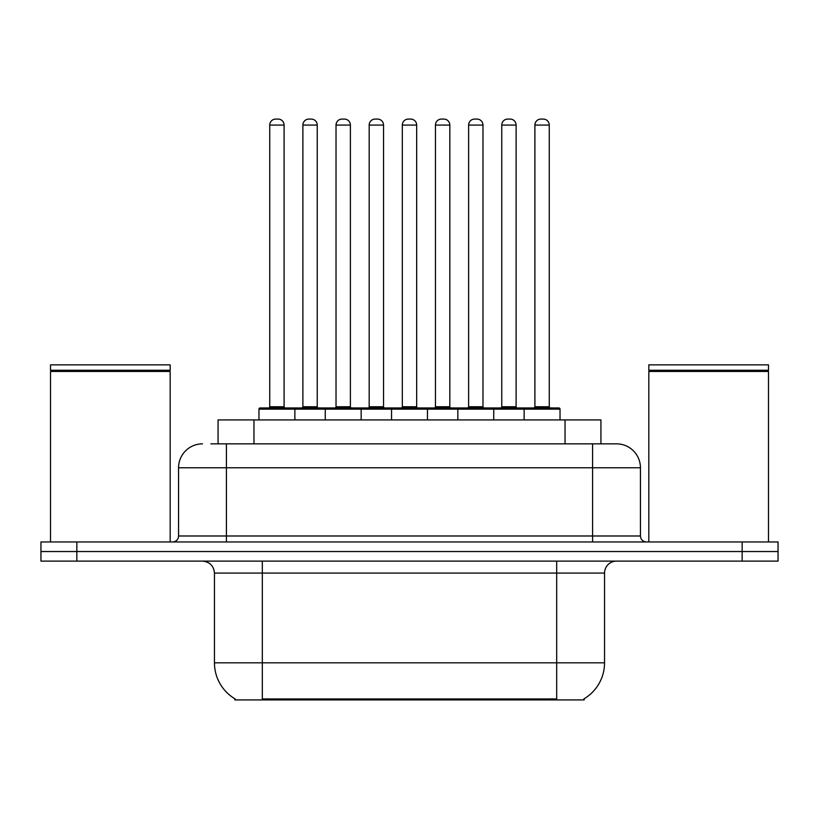 <?xml version="1.0" encoding="UTF-8"?>
<svg xmlns="http://www.w3.org/2000/svg" width="819" height="819" viewBox="0 0 819 819"><rect width="100%" height="100%" fill="white"/><g stroke="black" fill="none" stroke-linecap="round" stroke-linejoin="round"><path stroke-width="1.23" d="M218.069 443.847L218.069 419.912L600.931 419.912L600.931 443.847M584.203 698.74L584.203 699.917L234.797 699.917L234.797 698.74M235.155 698.945A41.882 41.882 0 0 1 214.455 662.817L262.315 662.817L262.315 698.945L556.685 698.945L556.685 662.817L604.545 662.817L604.545 573.075A11.968 11.968 0 0 1 616.512 561.107M214.455 662.817L214.455 573.075C213.749 565.806 209.756 561.814 202.488 561.107M583.845 698.945A41.882 41.882 0 0 0 604.545 662.817M76.843 541.963L778.05 541.963L778.05 551.535L40.95 551.535L40.95 561.107L76.843 561.107L76.843 551.535L40.95 551.535L40.95 541.963L76.843 541.963L76.843 551.535L778.05 551.535L778.05 561.107L76.843 561.107M211.415 443.847L616.144 443.847M210.872 443.847L226.423 443.847L226.423 467.772L178.562 467.772L178.562 535.984A5.979 5.979 0 0 1 172.574 541.963M202.488 443.847A23.935 23.935 0 0 0 178.562 467.772M616.512 443.847A23.935 23.935 0 0 1 640.438 467.772L640.438 535.984C640.796 539.619 642.792 541.605 646.426 541.963M524.129 419.912L524.129 409.142A1.198 1.198 0 0 1 525.327 407.944L558.834 407.944A1.198 1.198 0 0 1 560.032 409.142L258.968 409.142A1.198 1.198 0 0 1 260.166 407.944L293.673 407.944A1.198 1.198 0 0 1 294.871 409.142L294.871 419.912M284.101 125.072L269.738 125.072A5.979 5.979 0 0 1 275.716 119.083L278.112 119.083A5.979 5.979 0 0 1 284.101 125.072L284.101 406.746A1.198 1.198 0 0 0 285.299 407.944M269.738 125.072L269.738 406.746A1.198 1.198 0 0 1 268.54 407.944M258.968 409.142L258.968 419.912M328.009 409.142A1.198 1.198 0 0 0 326.812 407.944L293.315 407.944M302.887 125.072A5.979 5.979 0 0 1 308.865 119.083L311.261 119.083A5.979 5.979 0 0 1 317.24 125.072L302.887 125.072L302.887 406.746A1.198 1.198 0 0 1 301.689 407.944M317.24 125.072L317.24 406.746A1.198 1.198 0 0 0 318.437 407.944M325.256 419.912L325.256 409.142A1.198 1.198 0 0 1 326.453 407.944L359.961 407.944A1.198 1.198 0 0 1 361.159 409.142L361.159 419.912M350.389 125.072L336.025 125.072A5.979 5.979 0 0 1 342.014 119.083L344.41 119.083A5.979 5.979 0 0 1 350.389 125.072L350.389 406.746A1.198 1.198 0 0 0 351.586 407.944M336.025 125.072L336.025 406.746A1.198 1.198 0 0 1 334.828 407.944M391.554 419.912L391.554 409.142A1.198 1.198 0 0 1 392.751 407.944L426.249 407.944A1.198 1.198 0 0 1 427.446 409.142L427.446 419.912M416.676 125.072L402.324 125.072A5.979 5.979 0 0 1 408.302 119.083L410.698 119.083A5.979 5.979 0 0 1 416.676 125.072L416.676 406.746A1.198 1.198 0 0 0 417.874 407.944M402.324 125.072L402.324 406.746A1.198 1.198 0 0 1 401.126 407.944M457.841 419.912L457.841 409.142A1.198 1.198 0 0 1 459.039 407.944L492.547 407.944A1.198 1.198 0 0 1 493.744 409.142L493.744 419.912M482.975 125.072L468.611 125.072A5.979 5.979 0 0 1 474.59 119.083L476.986 119.083A5.979 5.979 0 0 1 482.975 125.072L482.975 406.746A1.198 1.198 0 0 0 484.172 407.944M468.611 125.072L468.611 406.746A1.198 1.198 0 0 1 467.414 407.944M549.262 125.072L534.899 125.072A5.979 5.979 0 0 1 540.888 119.083L543.284 119.083A5.979 5.979 0 0 1 549.262 125.072L549.262 406.746A1.198 1.198 0 0 0 550.46 407.944M534.899 125.072L534.899 406.746A1.198 1.198 0 0 1 533.701 407.944M560.032 409.142L560.032 419.912M394.308 409.142A1.198 1.198 0 0 0 393.11 407.944L359.602 407.944M369.174 125.072A5.979 5.979 0 0 1 375.153 119.083L377.549 119.083A5.979 5.979 0 0 1 383.538 125.072L369.174 125.072L369.174 406.746A1.198 1.198 0 0 1 367.977 407.944M383.538 125.072L383.538 406.746A1.198 1.198 0 0 0 384.735 407.944M460.595 409.142A1.198 1.198 0 0 0 459.398 407.944M425.89 407.944L459.039 407.944M435.462 125.072A5.979 5.979 0 0 1 441.451 119.083L443.847 119.083A5.979 5.979 0 0 1 449.826 125.072L435.462 125.072L435.462 406.746A1.198 1.198 0 0 1 434.265 407.944M449.826 125.072L449.826 406.746A1.198 1.198 0 0 0 451.023 407.944M526.883 409.142A1.198 1.198 0 0 0 525.685 407.944L492.188 407.944M501.76 125.072A5.979 5.979 0 0 1 507.739 119.083L510.135 119.083A5.979 5.979 0 0 1 516.113 125.072L501.76 125.072L501.76 406.746A1.198 1.198 0 0 1 500.563 407.944M516.113 125.072L516.113 406.746A1.198 1.198 0 0 0 517.311 407.944M50.522 371.447L51.126 370.853L169.584 370.853L170.178 371.447L50.522 371.447L50.522 541.963M170.178 371.447L170.178 541.963M169.584 370.853L170.178 370.249L50.522 370.249L51.126 370.853M170.178 370.249L170.178 364.864L50.522 364.864L50.522 370.249M648.822 371.447L649.416 370.853L767.874 370.853L768.478 371.447L648.822 371.447L648.822 541.963M768.478 371.447L768.478 541.963M767.874 370.853L768.478 370.249L648.822 370.249L649.416 370.853M768.478 370.249L768.478 364.864L648.822 364.864L648.822 370.249M551.893 699.917L551.893 698.74M267.107 699.917L267.107 698.74M253.962 443.847L253.962 419.912M565.038 443.847L565.038 419.912M556.685 561.107L556.685 573.075L214.455 573.075M604.545 573.075L556.685 573.075L556.685 662.817L262.315 662.817L262.315 561.107M742.157 561.107L742.157 541.963M226.423 541.963L226.423 535.984L640.438 535.984M178.562 535.984L226.423 535.984L226.423 467.772L592.577 467.772L592.577 541.963M640.438 467.772L592.577 467.772L592.577 443.847M269.738 406.746L284.101 406.746M302.887 406.746L317.24 406.746M336.025 406.746L350.389 406.746M402.324 406.746L416.676 406.746M468.611 406.746L482.975 406.746M534.899 406.746L549.262 406.746M369.174 406.746L383.538 406.746M435.462 406.746L449.826 406.746M501.76 406.746L516.113 406.746"/></g></svg>
